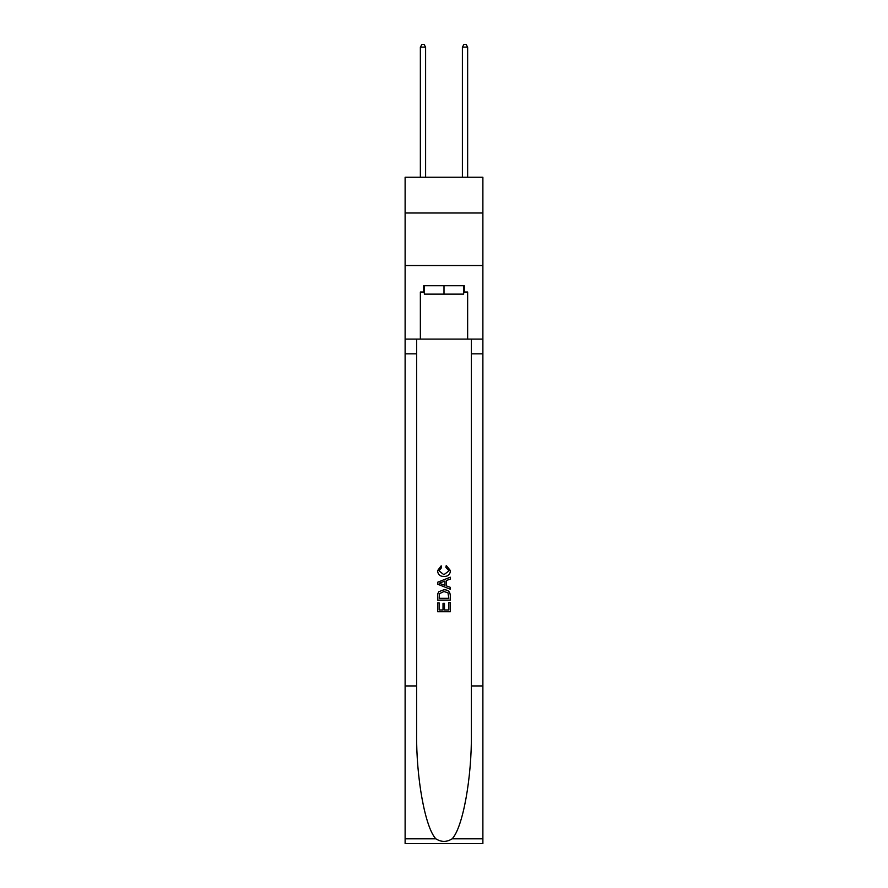 <?xml version="1.0" encoding="UTF-8"?>
<svg xmlns="http://www.w3.org/2000/svg" width="888" height="888" viewBox="0 0 888 888"><rect width="100%" height="100%" fill="white"/><g stroke="black" fill="none" stroke-linecap="round" stroke-linejoin="round"><path stroke-width="1.33" d="M482.883 212.987L482.883 177.245L405.117 177.245L405.117 212.987L482.883 212.987L482.883 265.534L405.117 265.534L405.117 212.987M463.658 285.714L463.658 294.128L424.342 294.128L424.342 285.714M444 285.714L444 294.128M448.851 602.541L448.851 609.978L444.477 609.978L448.851 609.978L448.851 602.541L450.305 602.541L450.305 611.754L437.684 611.754L437.684 602.863L437.684 611.754M443.023 603.352L443.023 609.978L439.138 609.978L443.023 609.978L443.023 603.352L444.477 603.352L444.477 609.978M438.772 591.741L437.873 593.573L438.772 591.741L443.922 589.765C447.963 589.743 450.083 591.686 450.305 595.593L450.305 600.11L437.684 600.11L437.684 595.804L437.684 600.11M446.264 565.512L445.854 567.288L446.264 565.512L450.46 570.662C450.127 574.536 447.929 576.479 443.9 576.501L443.9 576.501C440.026 576.423 437.906 574.481 437.529 570.695L441.192 565.834L441.569 567.61L438.983 570.784L443.889 574.725L449.006 570.829L445.854 567.288M452.136 838.805L482.883 838.805L482.883 843.6L405.117 843.6L405.117 685.947L416.616 685.947L416.616 732.811C416.061 777.611 425.152 827.66 435.864 838.805C441.281 842.257 446.708 842.257 452.136 838.805C462.848 827.66 471.939 777.611 471.384 732.811L471.384 339.105M437.684 582.217L437.684 584.215L450.305 589.221L437.684 584.215L437.684 582.217L450.305 577.2L437.684 582.217M471.384 685.947L482.883 685.947L482.883 265.534M405.117 685.947L405.117 265.534M416.616 339.105L416.616 685.947M482.883 838.805L482.883 685.947M405.117 339.105L420.357 339.105L420.357 292.019L424.342 292.019M463.658 292.019L464.28 292.019L464.28 285.714L423.72 285.714L423.72 292.019M464.28 292.019L467.643 292.019L467.643 339.105L482.883 339.105M420.357 339.105L467.643 339.105M450.305 577.2L450.305 579.087L446.42 580.53L446.42 585.902L450.305 587.334L450.305 589.221M441.469 584.082L444.966 585.37L444.966 581.063L439.138 583.216L441.469 584.082M444.966 581.063L444.966 585.37M437.684 595.804L437.873 593.573M447.952 592.751L448.851 598.334L447.952 592.751L443.9 591.541L439.405 593.695L439.138 598.334L448.851 598.334L439.138 598.334M437.684 602.863L439.138 602.863L439.138 609.978M425.607 177.245L425.607 47.131L420.357 47.131L420.357 177.245M420.357 47.131L421.933 44.4L424.031 44.4L425.607 47.131M467.643 177.245L467.643 47.131L462.393 47.131L462.393 177.245M462.393 47.131L463.969 44.4L466.067 44.4L467.643 47.131M471.384 353.824L482.883 353.824M416.616 353.824L405.117 353.824M405.117 838.805L435.864 838.805"/></g></svg>

